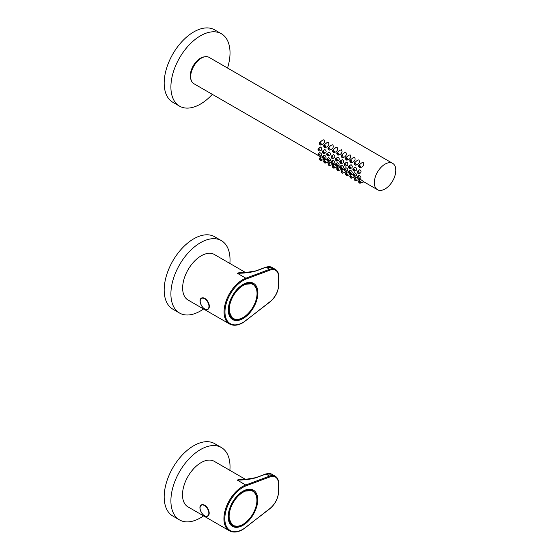 <?xml version="1.0" encoding="UTF-8"?>
<svg xmlns="http://www.w3.org/2000/svg" width="560" height="560" viewBox="0 0 560 560"><rect width="100%" height="100%" fill="white"/><g stroke="black" fill="none" stroke-linecap="round" stroke-linejoin="round"><path stroke-width="0.84" d="M229.859 263.452A41.811 24.136 120 0 0 221.368 240.632L214.648 236.747A41.811 24.136 120 0 0 172.837 260.89A41.811 24.136 120 0 0 172.837 309.162L179.557 313.04A41.811 24.136 120 0 0 200.459 310.975A41.811 24.136 120 0 0 203.574 308.987M221.368 240.632A41.811 24.136 120 0 0 179.557 264.768A41.811 24.136 120 0 0 179.557 313.04M229.859 470.344A41.811 24.136 120 0 0 221.368 447.517L214.648 443.639A41.811 24.136 120 0 0 193.746 445.711A41.811 24.136 120 0 0 166.432 482.552A41.811 24.136 120 0 0 172.837 516.054L179.557 519.932A41.811 24.136 120 0 0 203.574 515.872M221.368 447.517A41.811 24.136 120 0 0 200.459 449.589A41.811 24.136 120 0 0 173.152 486.43A41.811 24.136 120 0 0 179.557 519.932M246.253 279.006A25.655 14.812 120 0 0 243.103 280.511A25.655 14.812 120 0 0 224.966 311.927A25.655 14.812 120 0 0 243.103 322.406A25.655 14.812 120 0 0 246.253 320.264L270.067 301.672A14.567 8.414 120 0 0 278.579 285.04L278.579 276.906A14.567 8.414 120 0 0 270.067 270.109L246.253 279.006A0.63 0.427 69.5 0 0 245.882 278.194L269.696 269.297L266.112 267.225L256.333 270.879C250.768 272.447 244.447 273.245 237.37 273.28L245.882 278.194A26.292 15.176 -60 0 0 242.655 279.734A26.292 15.176 -60 0 0 225.484 302.897A26.292 15.176 -60 0 0 229.509 323.96L188.076 300.041A26.292 15.176 -60 0 1 184.051 278.978A26.292 15.176 -60 0 1 201.222 255.808A26.292 15.176 -60 0 1 214.368 254.506L245.882 272.706M257.054 294.504L257.887 292.971A3.164 1.827 120 0 0 257.887 292.873L256.907 291.165M256.165 287.868L252.791 283.64L242.872 284.522M257.887 292.873A20.902 12.068 120 0 0 243.103 284.389A20.902 12.068 120 0 0 228.319 309.988A20.902 12.068 120 0 0 243.082 318.535A20.902 12.068 120 0 0 257.887 292.971M228.326 309.729L232.519 318.752L237.874 319.557M245.511 272.734A26.292 15.176 -60 0 0 237.37 273.28L251.209 272.16M256.333 270.879A0.63 0.427 -110.5 0 0 256.032 270.844L265.811 267.19L271.845 267.365A15.204 8.778 120 0 0 266.112 267.225A0.63 0.427 -110.5 0 0 265.811 267.19M230.986 317.541A20.02 11.557 120 0 0 231.483 317.863L232.876 318.668A20.02 11.557 -60 0 1 232.876 295.554A20.02 11.557 -60 0 1 252.896 283.997L251.503 283.192A20.02 11.557 120 0 0 250.978 282.919M246.12 485.821A25.655 14.812 120 0 0 242.97 487.319A25.655 14.812 120 0 0 224.826 518.742A25.655 14.812 120 0 0 242.97 529.214A25.655 14.812 120 0 0 246.12 527.079L269.934 508.48A14.567 8.414 120 0 0 278.446 491.848L278.446 483.721A14.567 8.414 120 0 0 269.934 476.917L246.12 485.821A0.63 0.427 69.5 0 0 245.749 485.002L269.563 476.105L265.979 474.033L256.2 477.694C250.635 479.255 244.314 480.06 237.237 480.088L245.749 485.002A26.292 15.176 -60 0 0 242.522 486.542A26.292 15.176 -60 0 0 225.351 509.705A26.292 15.176 -60 0 0 229.376 530.775L187.943 506.849A26.292 15.176 -60 0 1 183.918 485.786A26.292 15.176 -60 0 1 201.089 462.623A26.292 15.176 -60 0 1 214.235 461.321L245.749 479.514M256.921 501.319L257.754 499.779A3.164 1.827 120 0 0 257.754 499.688L256.914 498.218M256.032 494.676L252.658 490.455L242.732 491.337M257.754 499.688A20.902 12.068 120 0 0 242.97 491.197A20.902 12.068 120 0 0 228.186 516.803A20.902 12.068 120 0 0 242.949 525.343A20.902 12.068 120 0 0 257.754 499.779M228.193 516.537L232.386 525.56L237.741 526.372M245.378 479.549A26.292 15.176 -60 0 0 237.237 480.088L251.076 478.968M256.2 477.694A0.63 0.427 -110.5 0 0 255.899 477.652L265.678 473.998L271.712 474.173A15.204 8.778 120 0 0 265.979 474.033A0.63 0.427 -110.5 0 0 265.678 473.998M230.853 524.356A20.02 11.557 120 0 0 231.35 524.671L232.743 525.476A20.02 11.557 -60 0 1 232.743 502.362A20.02 11.557 -60 0 1 252.763 490.805L251.363 490A20.02 11.557 120 0 0 250.838 489.727M204.435 56.847A14.378 8.302 120 0 0 200.459 58.205A14.378 8.302 120 0 0 191.1 79.94M227.535 68.026A41.811 24.136 120 0 0 221.368 33.74A41.811 24.136 120 0 0 200.459 35.812A41.811 24.136 120 0 0 173.152 72.653A41.811 24.136 120 0 0 179.557 106.155A41.811 24.136 120 0 0 212.331 94.36M221.368 33.74L214.648 29.862A41.811 24.136 120 0 0 193.746 31.934A41.811 24.136 120 0 0 166.432 68.775A41.811 24.136 120 0 0 172.837 102.277L179.557 106.155M374.318 182.735A15.204 8.778 120 0 0 377.468 189.7A15.204 8.778 120 0 0 392.672 180.922A15.204 8.778 120 0 0 392.672 163.366A15.204 8.778 120 0 0 380.954 167.44A15.204 8.778 120 0 0 374.318 182.735M392.672 163.366L209.02 57.337A15.204 8.778 120 0 0 197.309 61.411A15.204 8.778 120 0 0 190.673 76.706A15.204 8.778 120 0 0 193.823 83.671L318.493 155.645M320.922 145.033L322.756 144.361C324.653 142.905 325.045 141.358 323.932 139.72L322.364 140.273L319.536 142.632A1.393 0.805 -120 0 0 319.41 143.766A1.393 0.805 -120 0 0 320.299 144.928A1.393 0.805 -120 0 0 320.922 145.033A1.393 0.805 -120 0 0 320.999 143.388A1.393 0.805 -120 0 0 319.536 142.632M325.283 147.553L327.117 146.874C329.014 145.418 329.406 143.871 328.293 142.233L326.725 142.793L323.897 145.145A1.393 0.805 -120 0 0 323.771 146.279A1.393 0.805 -120 0 0 324.66 147.448A1.393 0.805 -120 0 0 325.283 147.553A1.393 0.805 -120 0 0 325.36 145.908A1.393 0.805 -120 0 0 323.897 145.145M329.644 150.066L331.478 149.394C333.375 147.938 333.767 146.391 332.654 144.753L331.086 145.306L328.258 147.665A1.393 0.805 -120 0 0 328.132 148.799A1.393 0.805 -120 0 0 329.021 149.961A1.393 0.805 -120 0 0 329.644 150.066A1.393 0.805 -120 0 0 329.714 148.421A1.393 0.805 -120 0 0 328.258 147.665M334.005 152.586L335.832 151.907C337.736 150.458 338.121 148.911 337.008 147.266L335.447 147.826L332.619 150.185A1.393 0.805 -120 0 0 332.486 151.319A1.393 0.805 -120 0 0 333.382 152.481A1.393 0.805 -120 0 0 334.005 152.586A1.393 0.805 -120 0 0 334.075 150.941A1.393 0.805 -120 0 0 332.619 150.185M338.366 155.099L340.193 154.427C342.09 152.971 342.482 151.424 341.369 149.786L339.801 150.339L336.98 152.698A1.393 0.805 -120 0 0 336.847 153.832A1.393 0.805 -120 0 0 337.736 155.001A1.393 0.805 -120 0 0 338.366 155.099A1.393 0.805 -120 0 0 338.436 153.461A1.393 0.805 -120 0 0 336.98 152.698M342.72 157.619L344.554 156.947C346.451 155.491 346.843 153.944 345.73 152.306L344.162 152.859L341.334 155.218A1.393 0.805 -120 0 0 341.208 156.352A1.393 0.805 -120 0 0 342.097 157.514A1.393 0.805 -120 0 0 342.72 157.619A1.393 0.805 -120 0 0 342.797 155.974A1.393 0.805 -120 0 0 341.334 155.218M347.081 160.132L348.915 159.46C350.812 158.004 351.204 156.457 350.091 154.819L348.523 155.379L345.695 157.731A1.393 0.805 -120 0 0 345.569 158.865A1.393 0.805 -120 0 0 346.458 160.034A1.393 0.805 -120 0 0 347.081 160.132A1.393 0.805 -120 0 0 347.158 158.494A1.393 0.805 -120 0 0 345.695 157.731M351.442 162.652L353.276 161.98C355.173 160.524 355.565 158.977 354.452 157.339L352.884 157.892L350.056 160.251A1.393 0.805 -120 0 0 349.93 161.385A1.393 0.805 -120 0 0 350.819 162.547A1.393 0.805 -120 0 0 351.442 162.652A1.393 0.805 -120 0 0 351.512 161.007A1.393 0.805 -120 0 0 350.056 160.251M355.803 165.172L357.637 164.493C359.534 163.037 359.926 161.49 358.813 159.852L357.245 160.412L354.417 162.764A1.393 0.805 -120 0 0 354.291 163.898A1.393 0.805 -120 0 0 355.18 165.067A1.393 0.805 -120 0 0 355.803 165.172A1.393 0.805 -120 0 0 355.873 163.527A1.393 0.805 -120 0 0 354.417 162.764M322.441 157.451L321.132 156.821L319.536 158.144A1.393 0.805 -120 0 0 319.41 159.278A1.393 0.805 -120 0 0 320.299 160.447A1.393 0.805 -120 0 0 320.922 160.552A1.393 0.805 -120 0 0 320.999 158.907A1.393 0.805 -120 0 0 319.536 158.144M320.922 160.552L324.625 159.187L323.932 158.669A1.393 0.805 -120 0 0 324.016 157.024A1.393 0.805 -120 0 0 322.553 156.268A1.393 0.805 -120 0 0 322.427 157.402A1.393 0.805 -120 0 0 323.316 158.564A1.393 0.805 -120 0 0 323.939 158.669L325.934 157.934C326.298 156.835 325.689 155.883 324.107 155.092L322.553 156.268M326.802 159.971L325.493 159.334L323.897 160.664A1.393 0.805 -120 0 0 323.771 161.798A1.393 0.805 -120 0 0 324.66 162.96A1.393 0.805 -120 0 0 325.283 163.065A1.393 0.805 -120 0 0 325.36 161.42A1.393 0.805 -120 0 0 323.897 160.664M325.283 163.065L328.986 161.707L328.293 161.189A1.393 0.805 -120 0 0 328.37 159.544A1.393 0.805 -120 0 0 326.914 158.788A1.393 0.805 -120 0 0 326.788 159.922A1.393 0.805 -120 0 0 327.677 161.084A1.393 0.805 -120 0 0 328.3 161.189L330.295 160.454C330.659 159.348 330.05 158.403 328.468 157.605L326.914 158.788M331.163 162.491L329.847 161.854L328.258 163.184A1.393 0.805 -120 0 0 328.132 164.318A1.393 0.805 -120 0 0 329.021 165.48A1.393 0.805 -120 0 0 329.644 165.585A1.393 0.805 -120 0 0 329.714 163.94A1.393 0.805 -120 0 0 328.258 163.184M329.644 165.585L333.347 164.22L332.654 163.709M335.524 165.004L334.208 164.374L332.619 165.697A1.393 0.805 -120 0 0 332.486 166.831A1.393 0.805 -120 0 0 333.382 168A1.393 0.805 -120 0 0 334.005 168.098A1.393 0.805 -120 0 0 334.075 166.46A1.393 0.805 -120 0 0 332.619 165.697M334.005 168.098L337.701 166.74L337.015 166.222A1.393 0.805 -120 0 0 337.092 164.577A1.393 0.805 -120 0 0 335.636 163.821A1.393 0.805 -120 0 0 335.503 164.955A1.393 0.805 -120 0 0 336.399 166.117A1.393 0.805 -120 0 0 337.022 166.222L339.017 165.487C339.374 164.388 338.765 163.436 337.19 162.638L335.636 163.821M339.885 167.524L338.569 166.887L336.98 168.217A1.393 0.805 -120 0 0 336.847 169.351A1.393 0.805 -120 0 0 337.736 170.513A1.393 0.805 -120 0 0 338.366 170.618A1.393 0.805 -120 0 0 338.436 168.973A1.393 0.805 -120 0 0 336.98 168.217M342.076 169.253L341.376 168.742A1.393 0.805 -120 0 0 341.453 167.097A1.393 0.805 -120 0 0 339.99 166.334A1.393 0.805 -120 0 0 339.864 167.468A1.393 0.805 -120 0 0 340.753 168.637A1.393 0.805 -120 0 0 341.376 168.735L343.371 168.007C343.735 166.901 343.126 165.956 341.551 165.158L339.99 166.334M344.246 170.037L342.93 169.407L341.334 170.73A1.393 0.805 -120 0 0 341.208 171.864A1.393 0.805 -120 0 0 342.097 173.033A1.393 0.805 -120 0 0 342.72 173.138A1.393 0.805 -120 0 0 342.797 171.493A1.393 0.805 -120 0 0 341.334 170.73M342.72 173.138L346.423 171.773L345.73 171.255A1.393 0.805 -120 0 0 345.814 169.61A1.393 0.805 -120 0 0 344.351 168.854A1.393 0.805 -120 0 0 344.225 169.988A1.393 0.805 -120 0 0 345.114 171.15A1.393 0.805 -120 0 0 345.737 171.255L347.732 170.52C348.096 169.421 347.487 168.469 345.905 167.678L344.351 168.854M348.6 172.557L347.291 171.92L345.695 173.25A1.393 0.805 -120 0 0 345.569 174.384A1.393 0.805 -120 0 0 346.458 175.546A1.393 0.805 -120 0 0 347.081 175.651A1.393 0.805 -120 0 0 347.158 174.006A1.393 0.805 -120 0 0 345.695 173.25M350.791 174.286L350.091 173.775A1.393 0.805 -120 0 0 350.175 172.13A1.393 0.805 -120 0 0 348.712 171.367A1.393 0.805 -120 0 0 348.586 172.508A1.393 0.805 -120 0 0 349.475 173.67A1.393 0.805 -120 0 0 350.098 173.775L352.093 173.04C352.457 171.934 351.848 170.989 350.266 170.191L348.712 171.367M352.961 175.077L351.652 174.44L350.056 175.77A1.393 0.805 -120 0 0 349.93 176.904A1.393 0.805 -120 0 0 350.819 178.066A1.393 0.805 -120 0 0 351.442 178.171A1.393 0.805 -120 0 0 351.512 176.526A1.393 0.805 -120 0 0 350.056 175.77M351.442 178.171L355.145 176.806L354.452 176.295A1.393 0.805 -120 0 0 354.529 174.643A1.393 0.805 -120 0 0 353.073 173.887A1.393 0.805 -120 0 0 352.947 175.021A1.393 0.805 -120 0 0 353.836 176.183A1.393 0.805 -120 0 0 354.459 176.288L356.454 175.553C356.811 174.454 356.209 173.502 354.627 172.711L353.073 173.887M357.322 177.59L356.006 176.953L354.417 178.283A1.393 0.805 -120 0 0 354.291 179.417A1.393 0.805 -120 0 0 355.18 180.586A1.393 0.805 -120 0 0 355.803 180.684A1.393 0.805 -120 0 0 355.873 179.046A1.393 0.805 -120 0 0 354.417 178.283M359.513 179.319L358.813 178.808A1.393 0.805 -120 0 0 358.89 177.163A1.393 0.805 -120 0 0 357.434 176.407A1.393 0.805 -120 0 0 357.301 177.541A1.393 0.805 -120 0 0 358.197 178.703A1.393 0.805 -120 0 0 358.82 178.808L360.815 178.073C361.172 176.974 360.563 176.022 358.988 175.224L357.434 176.407M360.164 183.204L363.86 181.839L360.696 179.515L358.778 180.803A1.393 0.805 -120 0 0 358.645 181.937A1.393 0.805 -120 0 0 359.541 183.099A1.393 0.805 -120 0 0 360.164 183.204A1.393 0.805 -120 0 0 360.234 181.559A1.393 0.805 -120 0 0 358.778 180.803M360.164 167.685L361.991 167.013C363.888 165.557 364.28 164.01 363.167 162.372L361.606 162.925L358.778 165.284A1.393 0.805 -120 0 0 358.645 166.418A1.393 0.805 -120 0 0 359.541 167.58A1.393 0.805 -120 0 0 360.164 167.685A1.393 0.805 -120 0 0 360.234 166.04A1.393 0.805 -120 0 0 358.778 165.284M319.578 150.983L321.132 150.409C322.147 149.233 321.944 148.113 320.537 147.049L318.192 148.582A1.393 0.805 -120 0 0 318.066 149.716A1.393 0.805 -120 0 0 318.955 150.878A1.393 0.805 -120 0 0 319.578 150.983A1.393 0.805 -120 0 0 319.655 149.338A1.393 0.805 -120 0 0 318.192 148.582M323.939 153.496L325.493 152.929C326.508 151.746 326.305 150.626 324.891 149.562L322.553 151.095A1.393 0.805 -120 0 0 322.427 152.229A1.393 0.805 -120 0 0 323.316 153.398A1.393 0.805 -120 0 0 323.939 153.496A1.393 0.805 -120 0 0 324.016 151.851A1.393 0.805 -120 0 0 322.553 151.095M328.3 156.016L329.854 155.442C330.862 154.266 330.666 153.146 329.252 152.082L326.914 153.615A1.393 0.805 -120 0 0 326.788 154.749A1.393 0.805 -120 0 0 327.677 155.911A1.393 0.805 -120 0 0 328.3 156.016A1.393 0.805 -120 0 0 328.37 154.371A1.393 0.805 -120 0 0 326.914 153.615M332.661 158.529L334.215 157.962C335.223 156.786 335.027 155.659 333.613 154.595L331.275 156.128A1.393 0.805 -120 0 0 331.142 157.262A1.393 0.805 -120 0 0 332.038 158.431A1.393 0.805 -120 0 0 332.661 158.529A1.393 0.805 -120 0 0 332.731 156.891A1.393 0.805 -120 0 0 331.275 156.128M337.022 161.049L338.569 160.475C339.584 159.299 339.381 158.179 337.974 157.115L335.636 158.648A1.393 0.805 -120 0 0 335.503 159.782A1.393 0.805 -120 0 0 336.399 160.944A1.393 0.805 -120 0 0 337.022 161.049A1.393 0.805 -120 0 0 337.092 159.404A1.393 0.805 -120 0 0 335.636 158.648M341.376 163.569L342.93 162.995C343.945 161.819 343.742 160.699 342.335 159.635L339.99 161.161A1.393 0.805 -120 0 0 339.864 162.295A1.393 0.805 -120 0 0 340.753 163.464A1.393 0.805 -120 0 0 341.376 163.569A1.393 0.805 -120 0 0 341.453 161.924A1.393 0.805 -120 0 0 339.99 161.161M345.737 166.082L347.291 165.515C348.306 164.332 348.103 163.212 346.689 162.148L344.351 163.681A1.393 0.805 -120 0 0 344.225 164.815A1.393 0.805 -120 0 0 345.114 165.977A1.393 0.805 -120 0 0 345.737 166.082A1.393 0.805 -120 0 0 345.814 164.437A1.393 0.805 -120 0 0 344.351 163.681M350.098 168.602L351.652 168.028C352.66 166.852 352.464 165.732 351.05 164.668L348.712 166.201A1.393 0.805 -120 0 0 348.586 167.335A1.393 0.805 -120 0 0 349.475 168.497A1.393 0.805 -120 0 0 350.098 168.602A1.393 0.805 -120 0 0 350.175 166.957A1.393 0.805 -120 0 0 348.712 166.201M354.459 171.115L356.013 170.548C357.021 169.365 356.825 168.245 355.411 167.181L353.073 168.714A1.393 0.805 -120 0 0 352.947 169.848A1.393 0.805 -120 0 0 353.836 171.017A1.393 0.805 -120 0 0 354.459 171.115A1.393 0.805 -120 0 0 354.529 169.477A1.393 0.805 -120 0 0 353.073 168.714M319.578 156.156L321.573 155.421C321.937 154.315 321.328 153.37 319.753 152.572L318.192 153.748A1.393 0.805 -120 0 0 318.066 154.882A1.393 0.805 -120 0 0 318.955 156.051A1.393 0.805 -120 0 0 319.578 156.156A1.393 0.805 -120 0 0 319.655 154.511A1.393 0.805 -120 0 0 318.192 153.748M332.661 163.702L334.656 162.974C335.013 161.868 334.404 160.916 332.829 160.125L331.275 161.301A1.393 0.805 -120 0 0 331.142 162.435A1.393 0.805 -120 0 0 332.038 163.604A1.393 0.805 -120 0 0 332.661 163.702A1.393 0.805 -120 0 0 332.731 162.064A1.393 0.805 -120 0 0 331.275 161.301M358.82 173.635L360.374 173.061C361.382 171.885 361.186 170.765 359.772 169.701L357.434 171.234A1.393 0.805 -120 0 0 357.301 172.368A1.393 0.805 -120 0 0 358.197 173.53A1.393 0.805 -120 0 0 358.82 173.635A1.393 0.805 -120 0 0 358.89 171.99A1.393 0.805 -120 0 0 357.434 171.234M358.197 172.809L357.966 171.941L358.197 172.809M358.197 177.982L357.966 177.114L358.197 177.982M353.836 175.462L353.605 174.594L353.836 175.462M349.475 172.942L349.251 172.081L349.475 172.942M345.114 170.429L344.89 169.561L345.114 170.429M340.753 167.909L340.529 167.048L340.753 167.909M336.399 165.396L336.168 164.528L336.399 165.396M332.038 162.876L331.807 162.015L332.038 162.876M327.677 160.363L327.446 159.495L327.677 160.363M323.316 157.843L323.092 156.975L323.316 157.843M318.955 155.323L318.731 154.462L318.955 155.323M353.836 170.289L353.605 169.428L353.836 170.289M349.475 167.776L349.251 166.908L349.475 167.776M345.114 165.256L344.89 164.388L345.114 165.256M340.753 162.736L340.529 161.875L340.753 162.736M336.399 160.223L336.168 159.355L336.399 160.223M332.038 157.703L331.807 156.842L332.038 157.703M327.677 155.19L327.446 154.322L327.677 155.19M323.316 152.67L323.092 151.802L323.316 152.67M318.955 150.15L318.731 149.289L318.955 150.15M359.541 166.859L359.31 165.991L359.541 166.859M359.541 182.378L359.31 181.51L359.541 182.378M355.18 179.858L354.949 178.997L355.18 179.858M350.819 177.345L350.595 176.477L350.819 177.345M346.458 174.825L346.234 173.957L346.458 174.825M342.097 172.305L341.873 171.444L342.097 172.305M337.736 169.792L337.512 168.924L337.736 169.792M333.382 167.272L333.151 166.411L333.382 167.272M329.021 164.759L328.79 163.891L329.021 164.759M324.66 162.239L324.436 161.371L324.66 162.239M320.299 159.719L320.075 158.858L320.299 159.719M355.18 164.339L354.949 163.478L355.18 164.339M350.819 161.826L350.595 160.958L350.819 161.826M346.458 159.306L346.234 158.445L346.458 159.306M342.097 156.793L341.873 155.925L342.097 156.793M337.736 154.273L337.512 153.412L337.736 154.273M333.382 151.76L333.151 150.892L333.382 151.76M329.021 149.24L328.79 148.372L329.021 149.24M324.66 146.72L324.436 145.859L324.66 146.72M320.299 144.207L320.075 143.339L320.299 144.207M270.067 270.109A0.63 0.427 69.5 0 0 269.696 269.297A15.204 8.778 -60 0 1 275.429 269.43L271.845 267.365M278.579 285.04A0.63 0.364 0 0 0 278.768 284.781L278.768 276.647A0.63 0.364 180 0 1 278.579 276.906M278.579 276.388A0.63 0.364 180 0 1 278.768 276.647C278.74 273.21 277.627 270.809 275.429 269.43M200.193 301.147A6.461 3.731 60 0 1 200.193 301.042A6.461 3.731 60 0 1 201.53 298.081A6.461 3.731 60 0 1 206.507 299.817A6.461 3.731 60 0 1 209.328 306.32A6.461 3.731 60 0 1 207.991 309.274A6.461 3.731 60 0 1 204.673 308.903M208.971 306.32A6.209 3.584 -120 0 0 202.391 298.123A6.209 3.584 -120 0 0 202.391 306.908A6.209 3.584 -120 0 0 208.971 306.32M257.047 293.468A19.649 11.34 120 0 0 236.208 291.606A19.649 11.34 120 0 0 236.208 319.389A19.649 11.34 120 0 0 257.047 293.468M269.934 476.917A0.63 0.427 69.5 0 0 269.563 476.105A15.204 8.778 -60 0 1 275.296 476.238L271.712 474.173M278.446 491.848A0.63 0.364 0 0 0 278.628 491.589L278.628 483.462A0.63 0.364 180 0 1 278.446 483.721M278.446 483.203A0.63 0.364 180 0 1 278.628 483.462C278.607 480.025 277.494 477.617 275.296 476.238M200.06 507.955A6.461 3.731 60 0 1 200.06 507.85A6.461 3.731 60 0 1 201.397 504.896A6.461 3.731 60 0 1 206.374 506.625A6.461 3.731 60 0 1 209.195 513.128A6.461 3.731 60 0 1 207.858 516.082A6.461 3.731 60 0 1 204.54 515.711M208.838 513.128A6.209 3.584 -120 0 0 202.251 504.938A6.209 3.584 -120 0 0 202.251 513.716A6.209 3.584 -120 0 0 208.838 513.128M256.914 500.276A19.649 11.34 120 0 0 236.075 498.414A19.649 11.34 120 0 0 236.075 526.197A19.649 11.34 120 0 0 256.914 500.276M256.032 270.844L243.922 272.853M229.509 323.96C233.352 326.018 237.839 325.598 242.97 322.693L270.011 301.91C275.45 297.206 278.369 291.494 278.768 284.781M201.53 298.081C197.036 300.216 203.896 312.102 207.991 309.274M232.876 318.668C241.248 324.457 257.761 306.901 257.152 293.314C257.103 288.827 255.689 285.719 252.896 283.997M255.899 477.652L243.789 479.668M229.376 530.775C233.219 532.826 237.706 532.406 242.837 529.501L269.871 508.718C275.317 504.014 278.236 498.302 278.628 491.589M201.397 504.896C196.903 507.031 203.763 518.91 207.858 516.082M232.743 525.476C241.115 531.265 257.628 513.716 257.019 500.122C256.97 495.635 255.556 492.534 252.763 490.805M319.417 156.184L320.88 157.024M324.569 159.159L325.241 159.544M328.93 161.672L329.602 162.064M333.291 164.192L333.963 164.577M337.652 166.712L338.317 167.097M342.013 169.225L342.678 169.61M346.367 171.745L347.039 172.13M350.728 174.258L351.4 174.65M355.089 176.778L355.761 177.163M359.45 179.291L360.122 179.683M363.811 181.811L377.468 189.7M355.803 180.684L359.506 179.326M347.081 175.651L350.784 174.293M338.366 170.618L342.062 169.26"/></g></svg>
